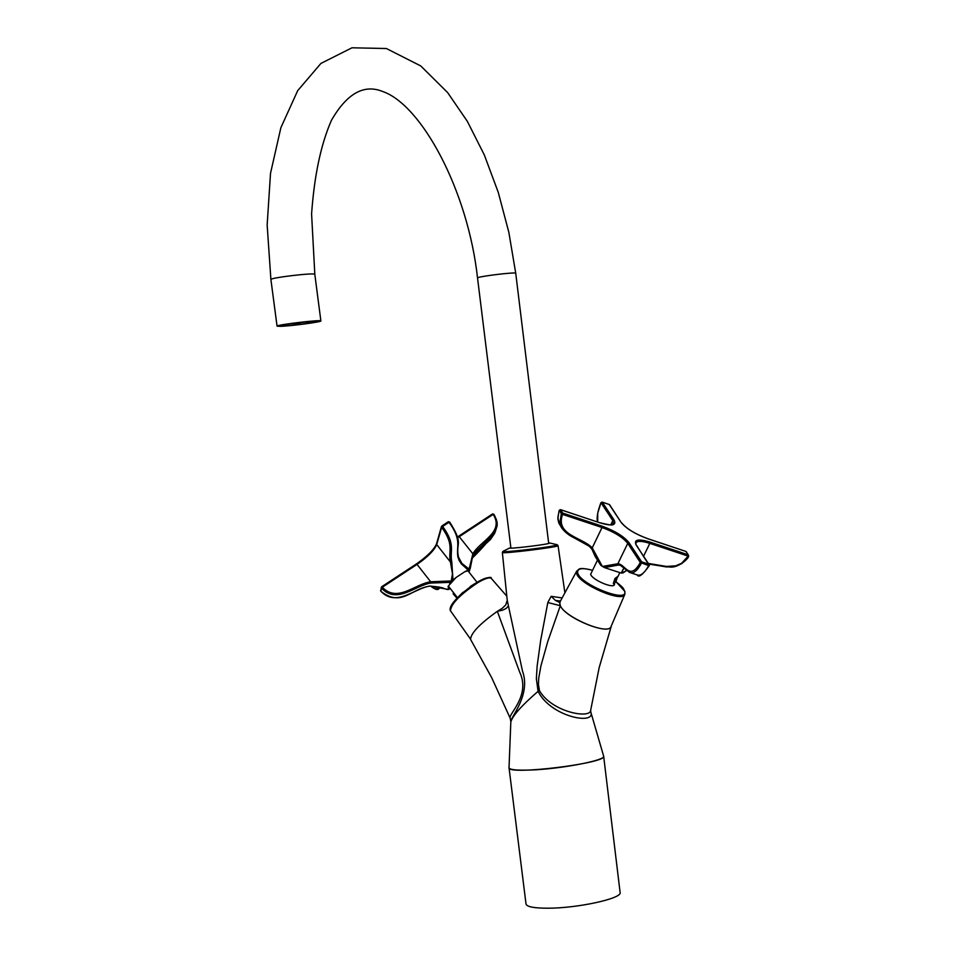 <?xml version="1.0" encoding="UTF-8"?>
<svg xmlns="http://www.w3.org/2000/svg" width="956" height="956" viewBox="0 0 956 956"><rect width="100%" height="100%" fill="white"/><g stroke="black" fill="none" stroke-linecap="round" stroke-linejoin="round"><path stroke-width="1.43" d="M564.9 592.863L558.053 545.649C559.714 546.975 501.064 554.181 502.354 552.496L507.23 600.308L505.76 604.957L502.247 608.303M611.422 625.654L611.29 626.264C609.82 636.087 565.522 618.269 560.324 605.698L547.764 641.524L540.953 665.77L538.73 678.127L538.443 684.46L539.483 690.686C552.042 712.447 590.748 719.127 590.689 710.165L590.724 711.814C596.508 725.473 550.835 717.227 538.073 691.343L536.364 678.652L537.164 665.842L540.678 640.389L547.824 602.531L551.134 596.305L562.14 597.942M507.23 600.308L522.466 670.981C531.034 694.689 511.197 716.259 510.827 721.577L510.827 721.9C512.739 715.554 521.821 705.373 538.073 691.343L539.483 690.686M508.377 606.08L506.083 608.506L502.617 610.155L497.335 611.326L502.091 608.398M547.824 602.531L560.324 605.698L559.666 602.447L555.496 600.476L551.134 596.305M509.022 767.811C509.703 769.759 516.837 770.5 530.437 770.034C560.3 769.066 605.901 760.367 603.654 756.196L620.109 892.462C622.559 898.425 577.376 908.343 547.549 908.2C533.974 908.176 526.792 906.778 526.015 904.006L509.022 767.668C506.13 775.698 608.398 763.139 603.63 756.077L590.724 711.814M510.205 718.255L491.731 677.756L470.567 639.397C470.83 633.242 479.745 623.874 497.335 611.326L519.634 672.008C531.058 695.801 507.612 714.765 510.205 718.255L510.827 721.577M555.496 600.476L560.479 601.001M590.689 710.165L599.209 667.467L611.29 626.264M548.625 542.948L549.879 543.104L547.752 543.725C539.638 545.482 509.285 548.923 509.656 548.051L510.839 547.597M472.754 584.964L461.222 594.011M614.505 583.638L614.457 584.654C613.262 589.015 591.394 579.42 590.677 574.197L591.513 572.501M624.818 594.333L611.099 626.395C608.793 636.493 561.029 615.736 559.822 604.072L560.108 601.694M286.549 325.769L293.695 324.992L286.549 325.769L286.358 324.251M300.136 324.275L307.402 323.427L300.292 324.371L299.945 322.889M311.536 322.626L316.974 321.73L311.536 322.626L311.369 321.347M315.671 321.515L317.966 321.228L315.671 321.515M310.019 321.586L304.331 322.088L310.019 321.586M297.83 322.817L290.457 323.678L297.806 322.662M280 325.877L284.051 325.709L279.953 325.506M280.885 325.267L286.322 324.478L280.897 325.387M307.211 321.897L307.402 323.427M287.864 324.084L288.055 325.494M283.944 324.956L284.051 325.709M306.207 322.053L306.398 323.439M293.516 323.606L293.695 324.992M287.027 324.144L308.406 321.718M287.517 324.06L307.868 321.766M457.506 597.715L448.854 586.709M468.368 571.318L467.986 570.601M449.929 588.083L448.412 587.976L448.113 586.315L455.964 577.567L464.771 571.736L468.679 570.565L469.372 570.756L469.002 572.118L470.173 568.497M448.412 587.976L448.101 589.565L450.407 588.705M429.758 586.052L447.982 589.398M455.964 577.567L450.133 582.359L430.726 583.052C414.796 585.634 396.836 604.467 381.528 588.203L380.799 591.178C396.071 607.395 413.972 588.609 429.865 586.04M450.133 582.359L449.69 583.805M458.474 557.396L462.011 563.538L469.121 569.095L472.838 553.894C480.008 540.976 504.66 532.229 493.165 514.388L493.87 514.256L494.885 516.18L497.024 521.928L497.132 525.908L495.734 530.198L491.468 536.424L474.917 552.52L472.384 557.742L469.372 570.756M469.838 569.298L464.771 571.736M472.384 557.742L470.292 568.127M495.65 530.95C489.807 539.566 482.135 548.517 472.623 557.766L477.199 551.648L490.452 539.507L494.706 533.281L497.263 523.996L496.427 519.694L493.87 514.256L492.507 513.958L458.665 536.232M467.783 569.74L461.234 563.765L458.82 559.846L458.306 556.834M458.103 557.838C455.713 546.82 462.632 540.738 449.009 522.287L442.616 526.457C456.251 544.932 449.392 550.991 451.806 561.997L452.941 579.575M430.726 583.052L430.678 581.774L417.043 564.41L382.328 587.223C397.505 603.069 414.892 583.949 430.678 581.774L451.22 580.961L452.475 573.935L450.443 562.02C447.814 550.967 454.972 545.47 441.636 527.294L436.713 544.597L450.443 562.02L451.806 561.997M430.69 586.04C435.004 589.386 437.74 589.721 438.888 587.068M473.602 554.707L459.239 536.686L457.673 537.678M280.466 326.343C290.947 326.056 321.981 321.909 320.881 320.941C321.861 319.364 275.758 324.849 277.061 326.151L280.466 326.343M457.016 598.217L453.192 593.891L453.395 592.684M616.775 578.954L614.409 582.096L615.162 579.157L616.489 578.033L616.775 578.954L615.987 578.464M614.959 578.476L613.31 583.53L615.939 581.654L617.588 576.599L614.959 578.476M614.588 580.28L615.736 580.985M604.419 567.589L600.798 565.343L592.792 550.238L589.386 546.33L569.095 535.037L561.77 528.023C570.887 540.032 582.849 538.897 591.214 548.135L592.242 547.884L602.029 527.509L562.546 514.388C555.149 535.193 582.24 537.224 592.242 547.884L602.388 566.454L617.851 563.765L618.496 565.044L604.419 567.589L621.197 573.05L624.017 567.876M595.253 556.619L591.716 548.732L595.265 556.643L600.822 565.366M592.792 550.238L591.573 548.553M617.851 563.765C625.009 563.705 629.765 581.583 640.305 562.439L627.745 543.355L617.851 563.765M626.646 570.469L622.989 572.943L621.197 573.05M610.776 524.844L612.808 520.638L601.013 502.725L597.715 513.145L597.679 522.012M648.598 563.478L666.463 566.442L675.737 565.832L681.64 563.275L688.129 556.105L649.829 543.378L643.651 556.034M624.268 568.103L622.631 570.135L622.643 573.05L626.503 570.326M503.167 551.265L502.964 551.373C499.307 553.034 542.853 548.218 554.42 545.673L556.954 544.669M450.24 609.02C450.037 606.367 453.156 601.898 459.621 595.636L477.355 582.132C483.533 578.547 487.656 577.137 489.735 577.89M491.396 578.535L491.336 578.476C489.615 577.054 485.206 578.392 478.108 582.479C460.123 594.513 450.909 603.953 450.467 610.788L470.364 638.883M576.731 571.055C579.647 569.513 577.293 566.621 592.577 570.302C582.252 567.541 577.269 568.306 577.639 572.572C579.384 584.355 629.287 604.001 624.603 591.119L615.915 581.69C625.893 589.685 622.595 588.06 624.925 591.597L624.854 594.226C622.822 603.391 577.89 583.769 576.564 573.11L576.731 571.055L560.037 601.814M440.178 587.39L438.935 588.633L440.632 587.51M381.779 586.745L416.398 563.956L417.043 564.41C427.643 557.037 434.203 550.429 436.713 544.597L436.534 543.821C434.084 549.545 427.368 556.261 416.398 563.956L381.695 586.757L381.528 588.203L382.328 587.223L381.277 587.366L380.894 591.274M416.481 563.944C426.627 556.93 433.319 550.381 436.545 544.287M441.971 525.908L448.28 521.737L441.457 526.493L441.636 527.294L442.616 526.457L441.457 526.493L436.534 543.821M457.506 536.973L492.507 513.958L493.165 514.388L459.239 536.686L457.494 536.937M493.75 514.209L492.627 513.946M449.559 521.988L448.4 521.737M461.82 563.287L458.486 557.109C455.247 542.183 464.437 545.183 449.643 522L448.28 521.737L449.619 522.072M288.377 323.929C309.947 320.666 330.991 319.961 309.445 323.176C288.389 326.366 266.867 327.179 288.377 323.929M320.881 320.941L314.823 274.396C315.743 272.341 269.544 277.778 270.906 279.57L277.061 326.151M314.823 274.396L311.584 213.953C314.309 175.522 320.929 144.296 331.445 120.289C346.897 93.497 363.961 83.889 382.651 91.489C421.441 104.754 467.89 190.292 477.534 277.993C476.375 276.643 516.551 271.707 515.738 273.296L508.831 232.26L498.279 192.419L484.357 155.039L467.365 121.376L447.611 92.553L420.748 65.94L386.415 48.529L351.975 47.8L320.929 63.419L297.698 90.653L280.885 127.662L270.512 173.347L267.154 224.971L270.906 279.57M284.004 325.375L286.477 325.207M293.635 324.55L300.076 323.833M307.33 322.865L311.489 322.232M641.44 563.275C637.198 570.923 633.29 573.982 629.693 572.489L636.875 574.831C640.484 576.337 644.404 573.277 648.658 565.653L640.305 562.439L641.643 561.829L648.861 564.207L636.194 545.123C633.517 539.59 638.106 538.575 649.972 542.076L688.26 554.815L685.906 551.433L647.69 538.706C635.047 534.034 626.192 528.596 621.125 522.394L609.235 504.481L602.304 502.139L614.111 520.052C616.716 525.43 612.019 526.362 600.01 522.836L560.634 509.727L562.714 513.073L602.184 526.194C614.959 530.891 623.933 536.412 629.072 542.757L641.643 561.829L641.44 563.275M629.693 572.489L620.348 565.319L618.496 565.044M600.01 522.836L560.539 509.644L558.937 511.472L557.874 518.845L558.746 522.848L561.77 528.023L559.953 522.215L561.339 513.778L559.38 510.181M688.523 556.249L682.034 563.431L676.179 566.143L666.87 566.992L648.993 564.076M599.77 522.753L599.914 522.753C618.783 527.365 610.86 523.255 613.549 523.828L612.808 520.638L614.111 520.052M629.072 542.757L627.745 543.355C622.834 537.284 614.254 532.002 602.029 527.509L602.184 526.194M649.972 542.076L649.829 543.378C641.954 540.893 637.293 540.738 635.848 542.936L636.194 545.123M559.368 524.091L557.838 517.59L559.236 510.289L560.347 509.679M601.013 502.725L602.304 502.139L601.013 502.725M601.085 502.593L600.966 502.629C597.643 511.293 596.484 517.722 597.488 521.94M602.017 502.091L609.02 504.398M562.714 513.073L561.339 513.778L562.546 514.388L562.714 513.073M609.653 504.78L621.125 522.394M685.655 551.349L647.594 538.622C635.083 533.962 626.395 528.656 621.543 522.705M648.861 564.207L648.658 565.653L649.327 565.605L648.861 564.207M637.198 574.926C638.632 577.998 642.671 574.891 649.327 565.605L636.612 545.434M688.26 554.815L688.69 556.225L688.26 554.815M649.04 564.16L670.443 567.111C678.533 567.625 688.272 559.009 688.69 556.225L686.3 551.708M509.022 767.692L510.827 721.9M509.703 547.955L502.964 551.373L502.354 552.496M549.82 543.032L557.181 544.717L558.053 545.649M462.955 592.266L459.621 595.636C452.033 603.332 448.985 608.386 450.467 610.788M470.34 586.422L477.367 582.12C487.082 577.436 491.743 576.217 491.336 578.476L506.811 596.186M477.474 582.861L467.831 570.636M613.656 585.371L614.887 582.837M617.791 576.862L619.858 572.62M590.677 574.233L597.464 560.156M430.582 586.04C435.028 589.541 437.812 590.402 438.947 588.633M448.077 589.553C442.927 589.039 446.356 587.319 429.818 586.112C410.674 588.729 401.675 607.49 380.811 591.262L380.548 590.342M548.696 543.522L515.738 273.296M510.91 548.158L477.534 277.993M279.475 325.649L288.401 323.929C303.996 321.802 313.998 320.846 318.432 321.037"/></g></svg>
